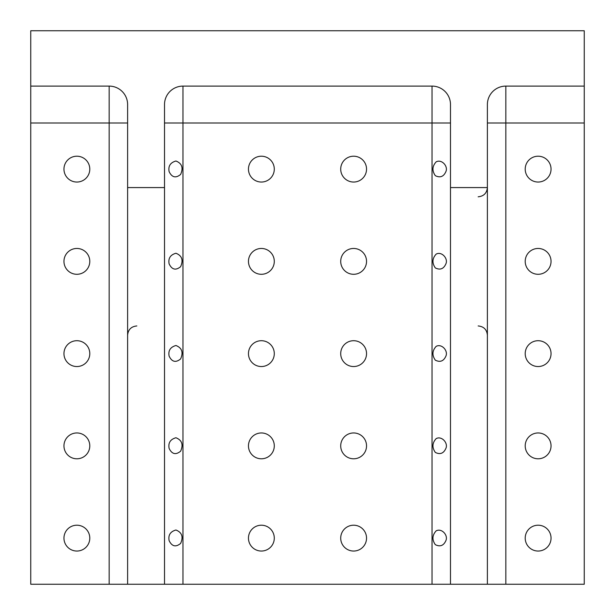 <?xml version="1.0" encoding="UTF-8"?>
<svg xmlns="http://www.w3.org/2000/svg" width="615" height="615" viewBox="0 0 615 615"><rect width="100%" height="100%" fill="white"/><g stroke="black" fill="none" stroke-linecap="round" stroke-linejoin="round"><path stroke-width="0.92" d="M450.488 123L432.038 123L432.038 86.1L182.963 86.1L182.963 123L164.513 123M432.038 86.1A18.45 18.45 0 0 1 450.488 104.55L450.488 187.575L487.388 187.575L487.388 104.55A18.45 18.45 0 0 1 505.838 86.1L584.25 86.1L584.25 30.75L30.75 30.75L30.75 86.1L109.163 86.1A18.45 18.45 0 0 1 127.613 104.55L127.613 187.575L164.513 187.575L164.513 584.25L182.963 584.25L182.963 123L432.038 123L432.038 584.25L182.963 584.25M436.189 530.83C441.831 527.885 448.35 535.427 445.875 540.647C443.646 545.682 440.132 547.035 435.335 544.69C431.915 539.785 432.207 535.165 436.189 530.83M436.189 438.58C441.831 435.635 448.35 443.177 445.875 448.397C443.646 453.432 440.132 454.785 435.335 452.44C431.915 447.536 432.207 442.915 436.189 438.58M436.189 346.33C441.831 343.385 448.35 350.927 445.875 356.147C443.646 361.182 440.132 362.535 435.335 360.19C431.915 355.286 432.207 350.665 436.189 346.33M436.189 254.08C441.831 251.135 448.35 258.677 445.875 263.897C443.646 268.932 440.132 270.285 435.335 267.94C431.915 263.036 432.207 258.415 436.189 254.08M436.189 161.83C441.831 158.885 448.35 166.427 445.875 171.647C443.646 176.682 440.132 178.035 435.335 175.69C431.915 170.786 432.207 166.165 436.189 161.83M584.25 86.1L584.25 584.25L432.038 584.25M353.625 551.04A12.915 12.915 0 0 0 366.54 538.125A12.915 12.915 0 0 0 353.625 525.21A12.915 12.915 0 0 0 340.71 538.125A12.915 12.915 0 0 0 353.625 551.04M353.625 458.79A12.915 12.915 0 0 0 366.54 445.875A12.915 12.915 0 0 0 353.625 432.96A12.915 12.915 0 0 0 340.71 445.875A12.915 12.915 0 0 0 353.625 458.79M353.625 366.54A12.915 12.915 0 0 0 366.54 353.625A12.915 12.915 0 0 0 353.625 340.71A12.915 12.915 0 0 0 340.71 353.625A12.915 12.915 0 0 0 353.625 366.54M353.625 274.29A12.915 12.915 0 0 0 366.54 261.375A12.915 12.915 0 0 0 353.625 248.46A12.915 12.915 0 0 0 340.71 261.375A12.915 12.915 0 0 0 353.625 274.29M353.625 182.04A12.915 12.915 0 0 0 366.54 169.125A12.915 12.915 0 0 0 353.625 156.21A12.915 12.915 0 0 0 340.71 169.125A12.915 12.915 0 0 0 353.625 182.04M261.375 551.04A12.915 12.915 0 0 0 274.29 538.125A12.915 12.915 0 0 0 261.375 525.21A12.915 12.915 0 0 0 248.46 538.125A12.915 12.915 0 0 0 261.375 551.04M261.375 458.79A12.915 12.915 0 0 0 274.29 445.875A12.915 12.915 0 0 0 261.375 432.96A12.915 12.915 0 0 0 248.46 445.875A12.915 12.915 0 0 0 261.375 458.79M261.375 366.54A12.915 12.915 0 0 0 274.29 353.625A12.915 12.915 0 0 0 261.375 340.71A12.915 12.915 0 0 0 248.46 353.625A12.915 12.915 0 0 0 261.375 366.54M261.375 274.29A12.915 12.915 0 0 0 274.29 261.375A12.915 12.915 0 0 0 261.375 248.46A12.915 12.915 0 0 0 248.46 261.375A12.915 12.915 0 0 0 261.375 274.29M261.375 182.04A12.915 12.915 0 0 0 274.29 169.125A12.915 12.915 0 0 0 261.375 156.21A12.915 12.915 0 0 0 248.46 169.125A12.915 12.915 0 0 0 261.375 182.04M76.875 551.04A12.915 12.915 0 0 0 89.79 538.125A12.915 12.915 0 0 0 76.875 525.21A12.915 12.915 0 0 0 63.96 538.125A12.915 12.915 0 0 0 76.875 551.04M76.875 458.79A12.915 12.915 0 0 0 89.79 445.875A12.915 12.915 0 0 0 76.875 432.96A12.915 12.915 0 0 0 63.96 445.875A12.915 12.915 0 0 0 76.875 458.79M76.875 366.54A12.915 12.915 0 0 0 89.79 353.625A12.915 12.915 0 0 0 76.875 340.71A12.915 12.915 0 0 0 63.96 353.625A12.915 12.915 0 0 0 76.875 366.54M76.875 274.29A12.915 12.915 0 0 0 89.79 261.375A12.915 12.915 0 0 0 76.875 248.46A12.915 12.915 0 0 0 63.96 261.375A12.915 12.915 0 0 0 76.875 274.29M76.875 182.04A12.915 12.915 0 0 0 89.79 169.125A12.915 12.915 0 0 0 76.875 156.21A12.915 12.915 0 0 0 63.96 169.125A12.915 12.915 0 0 0 76.875 182.04M127.613 187.575L127.613 584.25L30.75 584.25L30.75 86.1M538.125 551.04A12.915 12.915 0 0 0 551.04 538.125A12.915 12.915 0 0 0 538.125 525.21A12.915 12.915 0 0 0 525.21 538.125A12.915 12.915 0 0 0 538.125 551.04M538.125 458.79A12.915 12.915 0 0 0 551.04 445.875A12.915 12.915 0 0 0 538.125 432.96A12.915 12.915 0 0 0 525.21 445.875A12.915 12.915 0 0 0 538.125 458.79M538.125 366.54A12.915 12.915 0 0 0 551.04 353.625A12.915 12.915 0 0 0 538.125 340.71A12.915 12.915 0 0 0 525.21 353.625A12.915 12.915 0 0 0 538.125 366.54M538.125 274.29A12.915 12.915 0 0 0 551.04 261.375A12.915 12.915 0 0 0 538.125 248.46A12.915 12.915 0 0 0 525.21 261.375A12.915 12.915 0 0 0 538.125 274.29M538.125 182.04A12.915 12.915 0 0 0 551.04 169.125A12.915 12.915 0 0 0 538.125 156.21A12.915 12.915 0 0 0 525.21 169.125A12.915 12.915 0 0 0 538.125 182.04M182.963 86.1A18.45 18.45 0 0 0 164.513 104.55L164.513 187.575M175.928 529.999C181.94 532.359 183.508 536.841 180.618 543.445C175.767 547.396 171.939 546.466 169.125 540.647C168.079 535.127 170.347 531.583 175.928 529.999M175.928 437.749C181.94 440.109 183.508 444.591 180.618 451.195C175.767 455.146 171.939 454.216 169.125 448.397C168.079 442.877 170.347 439.333 175.928 437.749M175.928 345.499C181.94 347.859 183.508 352.341 180.618 358.945C175.767 362.896 171.939 361.966 169.125 356.147C168.079 350.627 170.347 347.083 175.928 345.499M175.928 253.249C181.94 255.609 183.508 260.091 180.618 266.695C175.767 270.646 171.939 269.716 169.125 263.897C168.079 258.377 170.347 254.833 175.928 253.249M175.928 160.999C181.94 163.359 183.508 167.841 180.618 174.445C175.767 178.396 171.939 177.466 169.125 171.647C168.079 166.127 170.347 162.583 175.928 160.999M127.613 584.25L164.513 584.25M487.388 584.25L487.388 187.575C486.842 193.179 483.767 196.254 478.163 196.8M450.488 584.25L450.488 187.575M109.163 584.25L109.163 123L30.75 123M584.25 123L505.838 123L505.838 584.25M487.388 123L505.838 123L505.838 86.1M127.613 123L109.163 123L109.163 86.1M136.838 325.95C131.233 326.496 128.158 329.571 127.613 335.175M478.163 325.95C483.767 326.496 486.842 329.571 487.388 335.175"/></g></svg>
